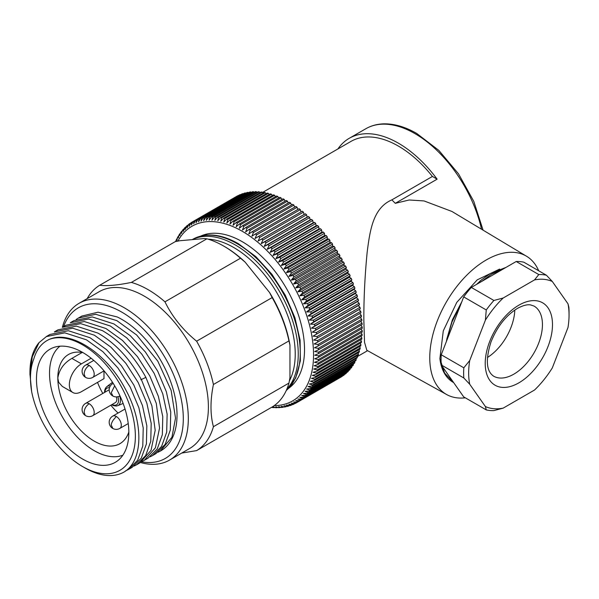 <?xml version="1.0" encoding="UTF-8"?>
<svg xmlns="http://www.w3.org/2000/svg" width="599" height="599" viewBox="0 0 599 599"><rect width="100%" height="100%" fill="white"/><g stroke="black" fill="none" stroke-linecap="round" stroke-linejoin="round"><path stroke-width="0.9" d="M240.506 258.214L164.965 301.829C172.28 316.811 182.83 329.937 196.614 341.198A95.833 55.333 -120 0 1 213.416 384.506C210.189 400.431 210.189 414.493 213.416 426.698A95.833 55.333 -120 0 1 196.614 450.605L272.156 406.991A95.833 55.333 -120 0 0 288.958 383.083L289.961 377.692L289.961 345.129A94.41 54.509 -120 0 0 269.55 292.507L245.126 262.13L240.506 258.214A95.833 55.333 -120 0 0 223.704 246.069A95.833 55.333 -120 0 0 206.902 238.806L204.289 238.552L179.872 240.731L175.252 241.637L99.711 285.251C107.026 286.172 117.576 285.229 131.353 282.421L206.902 238.806M223.704 246.069L224.707 246.646A94.41 54.509 60 0 1 245.126 262.13M99.711 285.251A95.833 55.333 -120 0 0 87.155 298.639M140.458 462.525A90.509 52.255 -120 0 0 169.569 460.077L189.651 448.486A90.509 52.255 -120 0 0 203.525 375.962A90.509 52.255 -120 0 0 144.396 296.206A90.509 52.255 -120 0 0 99.142 291.72L79.061 303.311A90.509 52.255 -120 0 0 62.393 327.279M164.965 301.829A95.833 55.333 -120 0 0 148.163 289.684A95.833 55.333 -120 0 0 131.353 282.421M169.569 460.077A90.509 52.255 -120 0 0 183.444 387.553A90.509 52.255 -120 0 0 124.315 307.796A90.509 52.255 -120 0 0 79.061 303.311M141.596 461.792A86.96 50.204 -120 0 0 182.478 406.594A86.96 50.204 -120 0 0 121.807 312.139A86.96 50.204 -120 0 0 63.629 326.567M117.164 316.931A78.087 45.082 60 0 1 171.883 385.202A78.087 45.082 60 0 1 160.854 450.77A78.087 45.082 60 0 1 160.607 450.912M289.961 345.129L288.958 340.891A95.833 55.333 -120 0 0 272.156 297.583L269.55 292.507M213.416 384.506L288.958 340.891M196.614 341.198L272.156 297.583M213.416 426.698L288.958 383.083M158.061 452.23L160.33 451.069L171.935 437.263L175.514 418.095L171.142 390.421L157.792 361.152L136.669 334.998L116.805 320.615L95.698 314.288L78.259 318.121L76.125 319.484M117.157 316.938L98.049 312.199L81.846 316.055M155.987 453.578L165.189 444.331L170.296 430.119L170.745 412.037L166.38 391.806L157.739 371.23L145.415 352.032L130.41 335.807L113.937 323.932L92.253 316.931L73.887 320.645L70.285 322.726L88.652 319.005L110.328 326.013L126.778 337.896L141.783 354.114L154.13 373.319L162.786 393.91L167.136 414.141L166.687 432.216L161.58 446.42L152.378 455.659L150.117 456.805M62.303 327.331L80.678 323.61L102.362 330.611C119.785 340.689 134.296 356.285 145.886 377.392L156.287 403.374L159.559 428.015L155.388 447.842L144.329 460.272L142.18 461.38M148.02 458.175L157.238 448.928L162.336 434.709L162.771 416.642L158.406 396.411L149.757 375.835L137.441 356.637L122.443 340.404L105.978 328.529L84.294 321.521L65.912 325.25M31.642 391.604A74.538 43.031 -120 0 0 82.655 466.606A74.538 43.031 -120 0 0 132.319 414.059A74.538 43.031 -120 0 0 49.41 339.326C41.81 342.778 36.599 349.337 33.776 359.011C30.25 368.011 29.546 378.882 31.65 391.604L30.002 374.465L32.294 356.772L39.047 342.613L46.43 336.556L64.812 332.857L86.421 339.813L102.886 351.688L117.883 367.913L130.215 387.126L138.871 407.717L143.228 427.941L142.787 446.008L137.673 460.219L128.463 469.466L125.558 470.889M54.337 331.928L72.711 328.207L94.387 335.215L110.845 347.091L125.85 363.316L138.189 382.521L146.837 403.112L151.195 423.343L150.753 441.411L145.654 455.614L136.437 464.861L134.176 466.015M82.655 352.422A65.306 37.707 -120 0 0 50.002 349.187A65.306 37.707 -120 0 0 39.991 401.525A65.306 37.707 -120 0 0 82.655 459.074A65.306 37.707 60 0 0 115.308 462.308A65.306 37.707 60 0 0 125.318 409.971A65.306 37.707 60 0 0 82.655 352.422M122.855 455.203A63.18 36.479 60 0 1 94.2 450.665A63.18 36.479 -120 0 1 53.73 397.556A63.18 36.479 -120 0 1 59.93 346.207M91.153 358.239L81.404 363.87L71.91 358.389C63.891 363.024 59.189 369.583 57.811 378.074A51.469 29.71 -120 0 0 94.2 441.104A51.469 29.71 60 0 0 119.935 443.657A51.469 29.71 60 0 0 128.837 431.984M62.348 386.452L58.65 382.289L57.811 378.074A51.469 29.71 60 0 1 68.466 354.511A51.469 29.71 60 0 1 83.029 352.639M71.91 358.389L82.153 352.474M97.51 382.394A51.469 29.71 -120 0 0 102.818 393.446M110.83 405.209A51.469 29.71 -120 0 0 118.085 413.033M81.404 363.87A17.034 9.839 120 0 0 70.27 378.882A17.034 9.839 120 0 0 72.883 392.54A17.034 9.839 120 0 0 81.404 391.694L103.986 378.65L103.986 370.908M112.515 382.304A11.92 6.881 -120 0 0 112.41 382.379L106.772 386.684A11.007 6.357 60 0 1 110.283 386.026M109.19 390.016A7.098 4.096 -120 0 0 108.217 390.323L85.635 403.367A7.098 7.098 0 0 0 85.23 415.414A7.098 7.098 0 0 0 92.733 415.661A7.098 4.096 -120 0 0 93.818 409.978A7.098 4.096 -120 0 0 89.184 403.719A7.098 4.096 -120 0 0 85.635 403.367M92.733 415.661L115.315 402.625A7.098 4.096 -120 0 0 116.401 396.905M128.456 469.474L132.072 467.385L141.304 458.123L146.403 443.904L146.837 425.837L142.48 405.613L133.832 385.03L121.5 365.839L106.495 349.614L90.037 337.731L68.368 330.723L49.987 334.444M140.084 462.742L151.053 450.298L155.193 430.352L151.906 405.845L141.521 379.908C129.946 358.794 115.435 343.197 98.004 333.126L76.335 326.118L57.953 329.839L54.352 331.921M39.047 342.613A78.087 45.082 -120 0 0 29.95 372.421A78.087 45.082 -120 0 0 30.002 375.169M82.655 466.606L85.163 468.059A78.087 45.082 -120 0 0 120.841 473.554C142.974 465.116 144.958 424.609 125.438 389.215C106.869 353.365 70.809 329.854 49.41 339.334M196.614 450.605L181.707 453.069M289.407 380.822A86.96 50.204 -120 0 0 233.745 247.514A86.96 50.204 60 0 0 208.175 239.181M203.825 235.437A86.96 50.204 60 0 1 207.456 233.917M293.869 383.585A86.96 50.204 60 0 1 290.732 385.966M200.77 236.073A88.023 50.818 60 0 1 242.281 241.719A88.023 50.818 -120 0 1 299.103 317.066A88.023 50.818 -120 0 1 288.658 388.302M271.572 407.327L272.395 407.522M275.061 407.32L273.301 407.305L273.032 406.751L275.473 407.694M277.966 407.402L276.641 407.664L275.862 406.773L278.505 407.672M280.811 407.298L279.463 407.545L278.625 406.616L281.485 407.455M283.582 407.013L282.219 407.253L281.32 406.287L284.405 407.043M287.924 406.174L283.948 405.778L286.285 406.549L285.611 406.811M289.137 405.77L288.374 406.137M288.905 405.912L286.487 405.089L290.5 405.418M291.893 404.827L291.069 405.261M291.443 405.089L288.95 404.235L292.978 404.482M294.626 403.666L293.892 404.085L291.316 403.202L295.374 403.374A104.353 60.244 -120 0 0 296.116 402.985M339.918 377.699L296.25 402.917L293.6 401.996L297.666 402.094A104.353 60.244 -120 0 0 298.504 401.57L295.779 400.626L299.859 400.641A104.353 60.244 -120 0 0 300.661 400.05L297.86 399.091L301.948 399.016A104.353 60.244 -120 0 0 302.712 398.365L299.829 397.384L303.933 397.234A104.353 60.244 -120 0 0 304.651 396.516L301.694 395.527L305.797 395.288A104.353 60.244 -120 0 0 306.471 394.509L303.446 393.513L307.549 393.176A104.353 60.244 -120 0 0 308.178 392.345L305.086 391.342L309.181 390.915A104.353 60.244 -120 0 0 309.765 390.024L306.598 389.028L310.694 388.504A104.353 60.244 -120 0 0 311.233 387.56L307.998 386.565L312.079 385.951A104.353 60.244 -120 0 0 312.566 384.947L309.264 383.966L313.337 383.248A104.353 60.244 -120 0 0 313.771 382.199L310.409 381.234L314.46 380.417A104.353 60.244 -120 0 0 314.849 379.317L311.42 378.366L315.456 377.452A104.353 60.244 -120 0 0 315.793 376.307L312.304 375.378L316.317 374.368A104.353 60.244 -120 0 0 316.601 373.177L313.052 372.279L317.036 371.163A104.353 60.244 -120 0 0 317.275 369.927L313.666 369.059L317.62 367.846A104.353 60.244 -120 0 0 317.807 366.566L314.153 365.742L318.069 364.424A104.353 60.244 -120 0 0 318.196 363.106L314.49 362.32L318.376 360.898A104.353 60.244 -120 0 0 318.451 359.55L314.7 358.801L318.541 357.281A104.353 60.244 -120 0 0 318.571 355.896L314.767 355.2L318.571 353.582A104.353 60.244 -120 0 0 318.541 352.167L314.7 351.523L318.451 349.801A104.353 60.244 -120 0 0 318.376 348.356L314.49 347.772L318.196 345.945A104.353 60.244 -120 0 0 318.069 344.477L314.153 343.953L317.807 342.029A104.353 60.244 -120 0 0 317.62 340.539L313.666 340.075L317.275 338.053A104.353 60.244 -120 0 0 317.036 336.548L313.052 336.144L316.601 334.032A104.353 60.244 -120 0 0 316.317 332.505L312.304 332.175L315.793 329.967A104.353 60.244 -120 0 0 315.456 328.432L311.42 328.17L314.849 325.871A104.353 60.244 -120 0 0 314.46 324.321L310.409 324.141L313.771 321.745A104.353 60.244 -120 0 0 313.337 320.188L309.264 320.083L312.566 317.605A104.353 60.244 -120 0 0 312.079 316.04L307.998 316.017L311.233 313.449A104.353 60.244 -120 0 0 310.694 311.884L306.598 311.944L309.765 309.294A104.353 60.244 -120 0 0 309.181 307.729L305.086 307.879L308.178 305.138A104.353 60.244 -120 0 0 307.549 303.581L303.446 303.82L306.471 301.005A104.353 60.244 -120 0 0 305.797 299.455L301.694 299.785L304.651 296.887A104.353 60.244 -120 0 0 303.933 295.344L299.829 295.771L302.712 292.799A104.353 60.244 -120 0 0 301.948 291.271L297.86 291.788L300.661 288.748A104.353 60.244 -120 0 0 299.859 287.235L295.779 287.849L298.504 284.742A104.353 60.244 -120 0 0 297.666 283.252L293.6 283.963L296.25 280.789A104.353 60.244 -120 0 0 295.374 279.321L291.316 280.13L293.892 276.895A104.353 60.244 -120 0 0 292.978 275.45L288.95 276.356L291.443 273.069A104.353 60.244 -120 0 0 290.5 271.647L286.487 272.657L288.905 269.318A104.353 60.244 -120 0 0 287.924 267.925L283.948 269.033L286.285 265.649A104.353 60.244 -120 0 0 285.274 264.286L281.32 265.499L283.582 262.062A104.353 60.244 -120 0 0 282.548 260.745L278.625 262.055L280.811 258.581A104.353 60.244 -120 0 0 279.748 257.293L275.862 258.708L277.966 255.196A104.353 60.244 -120 0 0 276.88 253.946L273.032 255.466L275.061 251.917A104.353 60.244 -120 0 0 273.953 250.711L270.149 252.329L272.096 248.757A104.353 60.244 -120 0 0 270.965 247.597L267.206 249.311L269.078 245.71A104.353 60.244 -120 0 0 267.933 244.602L264.219 246.421L266.016 242.797A104.353 60.244 -120 0 0 264.855 241.734L261.194 243.651L262.916 240.012A104.353 60.244 -120 0 0 261.733 239.001L258.132 241.015L259.779 237.369A104.353 60.244 -120 0 0 258.588 236.41L255.039 238.522L256.612 234.868A104.353 60.244 -120 0 0 255.414 233.962L251.924 236.171L253.422 232.509A104.353 60.244 -120 0 0 252.216 231.663L248.787 233.962L250.217 230.308A104.353 60.244 -120 0 0 249.012 229.514L245.642 231.903L247.005 228.256A104.353 60.244 -120 0 0 245.792 227.53L242.49 230.009L243.786 226.37L287.453 201.152A104.353 60.244 60 0 0 286.24 200.485L242.573 225.696L239.33 228.264L240.566 224.64L284.233 199.43A104.353 60.244 60 0 0 283.028 198.823L239.353 224.033L236.186 226.684L237.354 223.083L281.028 197.872A104.353 60.244 60 0 0 279.823 197.326L236.148 222.536L233.048 225.276L234.164 221.69L277.831 196.479A104.353 60.244 60 0 0 276.633 196L232.966 221.211L229.934 224.026L230.989 220.477L274.656 195.259A104.353 60.244 60 0 0 273.466 194.847L229.799 220.065L226.841 222.955L227.837 219.429L271.504 194.218A104.353 60.244 60 0 0 270.329 193.874L226.662 219.084L223.779 222.049L224.722 218.568L268.389 193.35A104.353 60.244 60 0 0 267.229 193.073L223.562 218.283L220.754 221.323L221.645 217.879L265.312 192.661A104.353 60.244 60 0 0 264.166 192.451L220.499 217.662L217.766 220.769L218.613 217.37L262.28 192.152A104.353 60.244 60 0 0 261.149 192.009L217.482 217.22L214.824 220.387L215.625 217.04L259.292 191.83A104.353 60.244 60 0 0 258.184 191.747L214.517 216.965L211.941 220.192L212.697 216.89L256.365 191.68A104.353 60.244 60 0 0 255.279 191.673L211.612 216.883L209.111 220.17L209.83 216.928L253.497 191.71A104.353 60.244 60 0 0 252.434 191.77L208.766 216.988L206.348 220.32L207.029 217.138L250.696 191.927A104.353 60.244 60 0 0 249.663 192.054L205.989 217.265L203.653 220.657L204.296 217.534L247.971 192.324A104.353 60.244 60 0 0 246.96 192.519L203.293 217.729L201.024 221.166L201.646 218.111L245.313 192.9A104.353 60.244 60 0 0 244.34 193.163L200.665 218.373L198.486 221.847L199.078 218.867L242.745 193.657A104.353 60.244 60 0 0 241.801 193.986L198.134 219.197L196.023 222.708L196.592 219.803L240.266 194.585A104.353 60.244 60 0 0 239.353 194.982L195.678 220.192L193.657 223.741L194.203 220.911L237.87 195.693A104.353 60.244 60 0 0 236.994 196.158L193.327 221.368L191.373 224.947L191.905 222.192L193.32 221.375A104.353 60.244 60 0 1 194.203 220.911M248.398 192.788L247.971 192.324M251.191 192.489L250.696 191.927M254.051 192.384L253.497 191.71M256.971 192.451L256.365 191.68M259.944 192.706L259.292 191.83M262.968 193.14L262.28 192.152M266.038 193.762L265.312 192.661M269.146 194.555L268.389 193.35M272.29 195.529L271.504 194.218M275.45 196.682L274.656 195.259M278.64 198.007L277.831 196.479M281.837 199.504L281.028 197.872M285.049 201.174L284.233 199.43M288.261 203.009L287.453 201.152M245.792 227.53L289.459 202.312A104.353 60.244 60 0 1 290.672 203.046L247.005 228.256M291.466 205.008L290.672 203.046M249.012 229.514L292.679 204.304A104.353 60.244 60 0 1 293.884 205.09L250.217 230.308M294.656 207.157L293.884 205.09M252.216 231.663L295.891 206.453A104.353 60.244 60 0 1 297.089 207.299L253.422 232.509M297.838 209.47L297.089 207.299M255.414 233.962L299.081 208.752A104.353 60.244 60 0 1 300.279 209.65L256.612 234.868M300.99 211.926L300.279 209.65M258.588 236.41L302.255 211.2A104.353 60.244 60 0 1 303.446 212.158L259.779 237.369M317.275 338.053L360.942 312.843A104.353 60.244 60 0 0 360.703 311.338L359.026 309.608L360.269 308.822A104.353 60.244 60 0 0 359.984 307.294L358.277 305.64L359.467 304.756A104.353 60.244 60 0 0 359.123 303.214L357.393 301.634L358.524 300.653A104.353 60.244 60 0 0 358.135 299.103L356.383 297.598L357.446 296.535A104.353 60.244 60 0 0 357.004 294.978L355.237 293.547L356.24 292.387A104.353 60.244 60 0 0 355.746 290.829L353.964 289.474L354.9 288.231A104.353 60.244 60 0 0 354.368 286.674L352.571 285.409L353.44 284.076A104.353 60.244 60 0 0 352.856 282.518L351.051 281.335L351.853 279.928A104.353 60.244 60 0 0 351.224 278.37L349.419 277.277L350.145 275.795A104.353 60.244 60 0 0 349.472 274.237L347.667 273.241L348.319 271.676A104.353 60.244 60 0 0 347.6 270.134L345.803 269.228L346.379 267.588A104.353 60.244 60 0 0 345.623 266.061L343.826 265.245L344.328 263.538A104.353 60.244 60 0 0 343.534 262.025L341.752 261.306L342.179 259.532A104.353 60.244 60 0 0 341.34 258.034L339.566 257.42L339.918 255.578A104.353 60.244 60 0 0 339.041 254.103L337.289 253.587L337.559 251.685A104.353 60.244 60 0 0 336.653 250.24L334.916 249.82L335.111 247.859A104.353 60.244 60 0 0 334.167 246.436L332.46 246.114L332.572 244.107A104.353 60.244 60 0 0 331.599 242.715L329.914 242.498L329.952 240.431A104.353 60.244 60 0 0 328.948 239.076L327.294 238.956L327.256 236.852A104.353 60.244 60 0 0 326.215 235.527L324.598 235.512L324.478 233.363A104.353 60.244 60 0 0 323.415 232.083L321.835 232.165L321.633 229.979A104.353 60.244 60 0 0 320.547 228.736L319.005 228.923L318.728 226.707A104.353 60.244 60 0 0 317.62 225.501L316.115 225.786L315.763 223.539A104.353 60.244 60 0 0 314.632 222.386L313.18 222.776L312.745 220.499A104.353 60.244 60 0 0 311.6 219.391L310.192 219.878L309.683 217.587A104.353 60.244 60 0 0 308.522 216.524L307.167 217.108L306.583 214.801A104.353 60.244 60 0 0 305.408 213.791L304.105 214.479L303.446 212.158M317.807 342.029L361.474 316.819A104.353 60.244 60 0 0 361.294 315.329L359.677 313.577M318.196 345.945L361.871 320.735A104.353 60.244 60 0 0 361.736 319.267L360.231 317.537M318.451 349.801L362.125 324.583A104.353 60.244 60 0 0 362.043 323.146L360.643 321.446M318.571 353.582L362.238 328.364A104.353 60.244 60 0 0 362.208 326.957L360.912 325.287M318.541 357.281L362.208 332.071A104.353 60.244 60 0 0 362.238 330.685L361.032 329.061M318.376 360.898L362.043 335.687A104.353 60.244 60 0 0 362.125 334.332L361.017 332.759M318.069 364.424L361.736 339.206A104.353 60.244 60 0 0 361.871 337.896L360.86 336.368M317.62 367.846L361.294 342.635A104.353 60.244 60 0 0 361.474 341.355L360.553 339.888M317.036 371.163L360.703 345.952A104.353 60.244 60 0 0 360.942 344.717L360.111 343.317M316.317 374.368L359.984 349.157A104.353 60.244 60 0 0 360.269 347.959L359.527 346.634M315.456 377.452L359.123 352.242A104.353 60.244 60 0 0 359.467 351.096L358.801 349.838M314.46 380.417L358.135 355.207A104.353 60.244 60 0 0 358.524 354.106L357.94 352.931M313.337 383.248L357.004 358.037A104.353 60.244 60 0 0 357.446 356.989L356.937 355.896M312.079 385.951L355.746 360.733A104.353 60.244 60 0 0 356.24 359.737L355.806 358.734M310.694 388.504L354.368 363.293A104.353 60.244 60 0 0 354.9 362.343L354.533 361.437M309.181 390.915L352.856 365.704A104.353 60.244 60 0 0 353.44 364.813L353.133 363.997M307.549 393.176L351.224 367.966A104.353 60.244 60 0 0 351.853 367.135L351.606 366.423M305.797 395.288L349.472 370.07A104.353 60.244 60 0 0 350.145 369.298L349.958 368.692M303.933 397.234L347.6 372.024A104.353 60.244 60 0 0 348.319 371.305L348.184 370.818M301.948 399.016L345.623 373.806A104.353 60.244 60 0 0 346.379 373.155L346.289 372.78M299.859 400.641L343.534 375.431A104.353 60.244 60 0 0 344.328 374.839L344.275 374.585M297.666 402.094L341.34 376.883A104.353 60.244 60 0 0 342.179 376.352L342.149 376.224M342.179 376.352L298.504 401.57M344.328 374.839L300.661 400.05M346.379 373.155L302.712 398.365M348.319 371.305L304.651 396.516M350.145 369.298L306.471 394.509M351.853 367.135L308.178 392.345M353.44 364.813L309.765 390.024M354.9 362.343L311.233 387.56M356.24 359.737L312.566 384.947M357.446 356.989L313.771 382.199M358.524 354.106L314.849 379.317M359.467 351.096L315.793 376.307M360.269 347.959L316.601 373.177M360.942 344.717L317.275 369.927M361.474 341.355L317.807 366.566M361.871 337.896L318.196 363.106M362.125 334.332L318.451 359.55M362.238 330.685L318.571 355.896M362.208 326.957L318.541 352.167M362.043 323.146L318.376 348.356M361.736 319.267L318.069 344.477M361.294 315.329L317.62 340.539M360.703 311.338L317.036 336.548M359.026 309.608L313.052 336.144M360.269 308.822L316.601 334.032M359.984 307.294L316.317 332.505M358.277 305.64L312.304 332.175M359.467 304.756L315.793 329.967M359.123 303.214L315.456 328.432M357.393 301.634L311.42 328.17M358.524 300.653L314.849 325.871M358.135 299.103L314.46 324.321M356.383 297.598L310.409 324.141M357.446 296.535L313.771 321.745M357.004 294.978L313.337 320.188M355.237 293.547L309.264 320.083M356.24 292.387L312.566 317.605M355.746 290.829L312.079 316.04M353.964 289.474L307.998 316.017M354.9 288.231L311.233 313.449M354.368 286.674L310.694 311.884M352.571 285.409L306.598 311.944M353.44 284.076L309.765 309.294M352.856 282.518L309.181 307.729M351.051 281.335L305.086 307.879M351.853 279.928L308.178 305.138M351.224 278.37L307.549 303.581M349.419 277.277L303.446 303.82M350.145 275.795L306.471 301.005M349.472 274.237L305.797 299.455M347.667 273.241L301.694 299.785M348.319 271.676L304.651 296.887M347.6 270.134L303.933 295.344M345.803 269.228L299.829 295.771M346.379 267.588L302.712 292.799M345.623 266.061L301.948 291.271M343.826 265.245L297.86 291.788M344.328 263.538L300.661 288.748M343.534 262.025L299.859 287.235M341.752 261.306L295.779 287.849M342.179 259.532L298.504 284.742M341.34 258.034L297.666 283.252M339.566 257.42L293.6 283.963M339.918 255.578L296.25 280.789M339.041 254.103L295.374 279.321M337.289 253.587L291.316 280.13M337.559 251.685L293.892 276.895M336.653 250.24L292.978 275.45M334.916 249.82L288.95 276.356M335.111 247.859L291.443 273.069M334.167 246.436L290.5 271.647M332.46 246.114L286.487 272.657M332.572 244.107L288.905 269.318M331.599 242.715L287.924 267.925M329.914 242.498L283.948 269.033M329.952 240.431L286.285 265.649M328.948 239.076L285.274 264.286M327.294 238.956L281.32 265.499M327.256 236.852L283.582 262.062M326.215 235.527L282.548 260.745M324.598 235.512L278.625 262.055M324.478 233.363L280.811 258.581M323.415 232.083L279.748 257.293M321.835 232.165L275.862 258.708M321.633 229.979L277.966 255.196M320.547 228.736L276.88 253.946M319.005 228.923L273.032 255.466M318.728 226.707L275.061 251.917M317.62 225.501L273.953 250.711M316.115 225.786L270.149 252.329M315.763 223.539L272.096 248.757M314.632 222.386L270.965 247.597M313.18 222.776L267.206 249.311M312.745 220.499L269.078 245.71M311.6 219.391L267.933 244.602M310.192 219.878L264.219 246.421M309.683 217.587L266.016 242.797M308.522 216.524L264.855 241.734M307.167 217.108L261.194 243.651M306.583 214.801L262.916 240.012M305.408 213.791L261.733 239.001M304.105 214.479L258.132 241.015M191.777 222.266A104.353 60.244 60 0 0 191.066 222.716L189.194 226.317L189.711 223.644L190.445 223.225M188.071 225.007L187.113 227.852L188.64 224.423M186.866 225.92L185.143 229.552L185.877 226.916M185.181 227.403L185.645 227.051M184.926 227.762L183.279 231.416L183.773 228.998L183.212 229.454M182.41 230.383L181.527 233.43L181.198 231.97L181.939 231.154M180.591 232.697L179.887 235.594L179.565 234.216L180.179 233.498M178.921 235.167L178.375 237.915L177.985 237.234L178.562 235.991M177.379 237.788L176.975 240.379L176.593 239.742L177.079 238.627M175.986 240.543L175.709 241.539M262.512 192.481L350.999 141.394A94.769 54.711 60 0 1 398.387 146.089A94.769 54.711 -120 0 1 432.418 176.458L391.866 199.871C372.967 208.01 369.942 230.555 367.15 252.351C364.836 276.341 363.735 299.156 363.848 320.779L364.529 342.306L366.82 350.258L446.697 394.569A79.862 46.108 -60 0 1 429.76 357.783A79.862 46.108 -60 0 1 464.876 277.142A79.862 46.108 -60 0 1 526.551 256.252A79.862 46.108 -60 0 1 538.688 270.77M432.418 176.458L437.128 179.176L395.295 203.323L391.866 199.871M437.128 179.176A98.318 56.763 -120 0 0 398.387 143.183A98.318 56.763 60 0 0 349.224 138.317A98.318 56.763 60 0 0 337.911 148.949M526.551 256.252L451.953 211.469L424.047 200.935L409.162 199.991L395.295 203.323M465.333 397.826A79.862 46.108 -60 0 1 446.697 394.569M453.645 382.589L444.578 373.035L439.898 358.546A66.017 38.119 120 0 0 453.218 382.357L453.66 382.611M439.898 358.546L443.282 330.888L456.767 302.383L477.231 279.853L499.611 269.078M505.998 267.401L490.222 273.586L481.776 279.666L476.564 284.39M460.841 304.24L451.938 322.09L446.622 340.494M446.936 338.652L452.38 319.806L461.822 301.716M469.721 360.531A70.989 40.987 120 0 0 469.721 384.244L485.392 406.541L486.268 409.911L463.686 396.875L441.238 364.933L463.821 377.976A74.538 43.031 120 0 1 463.821 367.808L469.721 360.531L485.392 320.136L486.268 309.953A74.538 43.031 120 0 1 493.898 300.466L503.182 298.01L534.525 279.905L538.793 274.552L516.203 261.508L471.308 287.43A74.538 43.031 120 0 0 463.686 296.909L486.268 309.953M463.686 296.909L441.238 354.773A74.538 43.031 120 0 0 441.238 364.933M485.392 406.541A70.989 40.987 120 0 0 503.182 408.129L534.525 390.031A70.989 40.987 120 0 0 552.315 367.906L567.987 327.511A70.989 40.987 120 0 0 569.05 315.037A70.989 40.987 120 0 0 567.987 303.798L552.315 281.5L546.415 275.226L523.833 262.19A74.538 43.031 120 0 0 516.203 261.508M567.987 303.798L568.863 307.167A74.538 43.031 120 0 1 569.05 312.139L569.05 315.037M552.315 281.5A70.989 40.987 120 0 0 534.525 279.905M503.182 298.01A70.989 40.987 120 0 0 485.392 320.136M449.572 333.284L457.322 313.314M481.499 281.545L491.39 274.26L503.317 268.944M487.421 357.506A40.462 23.361 120 0 0 514.811 310.057M546.415 275.226A74.538 43.031 120 0 0 538.793 274.552M471.308 287.43L493.898 300.466M486.268 409.911A74.538 43.031 120 0 0 493.898 410.592L503.182 408.129M469.721 384.244L463.821 377.976M441.238 354.773L463.821 367.808M140.817 379.759L145.879 377.392M119.665 396.051A11.007 6.357 60 0 1 120.451 400.446A11.007 6.357 60 0 1 117.748 405.695L123.132 403.449M104.99 392.188A9.599 5.541 60 0 1 109.482 387.778M117.921 396.718A9.599 5.541 60 0 1 118.557 400.394A9.599 5.541 60 0 1 112.088 404.49M119.837 395.954A7.098 4.096 -120 0 0 119.972 395.872L119.837 395.954A7.098 7.098 0 0 1 109.19 389.859A7.098 7.098 0 0 1 112.739 383.659L113.204 383.39M113.233 383.442A7.098 4.096 -120 0 0 112.739 383.659M112.852 395.961L111.264 392.704L114.686 385.823M112.739 416.118A7.098 7.098 0 0 0 112.829 428.465A7.098 7.098 0 0 0 119.837 428.412A7.098 4.096 -120 0 0 120.923 422.729A7.098 4.096 -120 0 0 116.288 416.47A7.098 4.096 -120 0 0 112.739 416.118L125.034 409.02M112.852 428.42L111.264 425.163C111.227 423.905 111.878 422.22 113.211 420.109L116.288 416.47M89.184 403.719C86.046 405.852 84.369 408.75 84.16 412.411L85.23 415.414M89.184 365.465C86.046 367.599 84.369 370.496 84.16 374.158L85.23 377.16A7.098 7.098 0 0 0 92.733 377.407A7.098 4.096 -120 0 0 93.818 371.724A7.098 4.096 -120 0 0 89.184 365.465A7.098 4.096 -120 0 0 85.635 365.113L93.773 360.411M286.846 389.17A89.086 51.439 -120 0 0 291.129 316.324A89.086 51.439 -120 0 0 235.25 244.909A89.086 51.439 60 0 0 192.339 239.622M286.277 390.481A89.086 51.439 -120 0 0 294.094 317.934A89.086 51.439 -120 0 0 237.256 243.748A89.086 51.439 60 0 0 192.713 239.338C205.689 232.375 220.889 233.805 238.32 243.643L255.825 256.612L271.879 274.245L285.259 295.157L294.918 317.725L300.106 340.18L300.384 360.8L295.681 378.036L286.255 390.526M177.896 241.105A100.804 58.2 60 0 1 242.281 231.289A100.804 58.2 -120 0 1 311.637 334.661A100.804 58.2 -120 0 1 274.252 405.613M242.573 225.696A104.353 60.244 60 0 1 243.786 226.37M239.353 224.033A104.353 60.244 60 0 1 240.566 224.64M236.148 222.536A104.353 60.244 60 0 1 237.354 223.083M232.966 221.211A104.353 60.244 60 0 1 234.164 221.69M229.799 220.065A104.353 60.244 60 0 1 230.989 220.477M226.662 219.084A104.353 60.244 60 0 1 227.837 219.429M223.562 218.283A104.353 60.244 60 0 1 224.722 218.568M220.499 217.662A104.353 60.244 60 0 1 221.645 217.879M217.482 217.22A104.353 60.244 60 0 1 218.613 217.37M214.517 216.965A104.353 60.244 60 0 1 215.625 217.04M211.612 216.883A104.353 60.244 60 0 1 212.697 216.89M208.766 216.988A104.353 60.244 60 0 1 209.83 216.928M205.989 217.265A104.353 60.244 60 0 1 207.029 217.138M203.293 217.729A104.353 60.244 60 0 1 204.296 217.534M200.665 218.373A104.353 60.244 60 0 1 201.646 218.111M198.134 219.197A104.353 60.244 60 0 1 199.078 218.867M195.678 220.192A104.353 60.244 60 0 1 196.592 219.803M481.529 229.222A98.318 56.763 -120 0 0 414.95 133.622A98.318 56.763 60 0 0 365.794 128.755L349.224 138.317M518.854 305.183A47.561 27.457 -60 0 1 552.488 324.606A47.561 27.457 -60 0 1 518.854 382.851A47.561 27.457 -60 0 1 485.22 363.436A47.561 27.457 -60 0 1 518.854 305.183M513.837 374.158A40.462 23.361 -60 0 1 493.606 376.165C486.298 371.178 485.415 359.812 490.955 342.066C497.133 326.695 505.938 315.478 517.386 308.433C522.807 305.497 527.21 304.322 530.587 304.921L534.068 306.082A40.462 23.361 -60 0 1 540.268 338.502A40.462 23.361 -60 0 1 513.837 374.158M160.33 451.069L160.854 450.77M78.259 318.121L81.868 316.04M152.356 455.674L155.972 453.585M144.389 460.272L148.005 458.183M62.363 386.46L72.883 392.54M104.578 392.427L104.57 391.978C104.593 389.792 105.327 388.032 106.772 386.684M111.676 404.722L113.481 405.628L116.258 406.055L117.748 405.695M119.837 428.412L128.246 423.56M92.733 377.407L104.069 370.863M85.635 365.113A7.098 7.098 0 0 0 85.23 377.16M136.422 464.869L140.031 462.787M62.318 327.324L65.935 325.235M46.385 336.526L50.002 334.437M29.95 374.435L29.95 372.421M192.197 239.63L192.713 239.338M272.268 407.515L274.2 407.649M275.36 407.694L277.18 407.709M278.4 407.679L280.115 407.582M281.388 407.47L282.983 407.275M284.315 407.065L285.79 406.773M287.168 406.459L288.523 406.092M289.946 405.65L291.174 405.224M292.641 404.647L293.742 404.168M295.232 403.449L296.213 402.932M191.867 222.214L190.939 222.798M189.561 223.734L188.603 224.445M187.367 225.434L186.386 226.28M185.293 227.291L184.297 228.279M183.331 229.32L182.343 230.45M181.497 231.499L180.531 232.786M179.797 233.827L178.854 235.265M178.225 236.306L177.326 237.893M176.78 238.919L175.934 240.656M367.576 350.677L357.274 356.622M365.794 128.755C371.058 125.73 376.921 124.105 383.382 123.866C394.007 123.574 405.119 126.763 416.724 133.45L438.842 150.401L458.527 173.852L473.794 201.376L483.079 230.151M481.768 279.643L479.574 281.47M446.42 341.475L446.899 338.66"/></g></svg>
